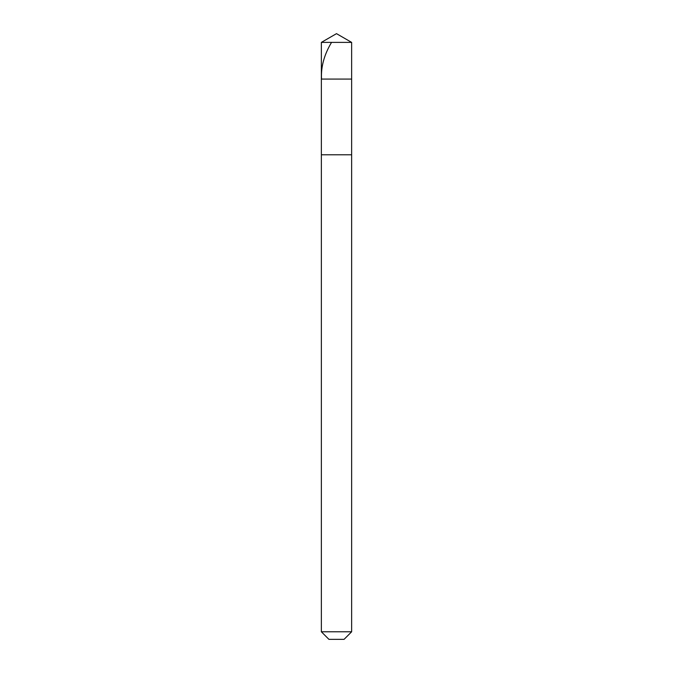 <?xml version="1.0" encoding="UTF-8"?>
<svg xmlns="http://www.w3.org/2000/svg" width="673" height="673" viewBox="0 0 673 673"><rect width="100%" height="100%" fill="white"/><g stroke="black" fill="none" stroke-linecap="round" stroke-linejoin="round"><path stroke-width="1.01" d="M321.358 42.391L336.5 33.65L351.643 42.391L321.358 42.391L351.643 42.391L351.643 79.078L321.358 79.078L321.358 42.391L321.358 79.078L351.643 79.078L351.643 42.391L336.5 33.65L321.358 42.391M351.643 79.078L321.358 79.078L351.643 79.078L351.643 154.79L321.358 154.79L321.358 79.078L321.358 154.79L351.643 154.79L351.643 631.779L321.358 631.779L321.358 154.79L321.358 631.779L351.643 631.779L344.071 639.35L328.929 639.35L321.358 631.779L328.929 639.35L344.071 639.35L351.643 631.779L351.643 79.078M331.545 42.391C324.277 54.463 320.937 66.534 321.509 78.598"/></g></svg>
